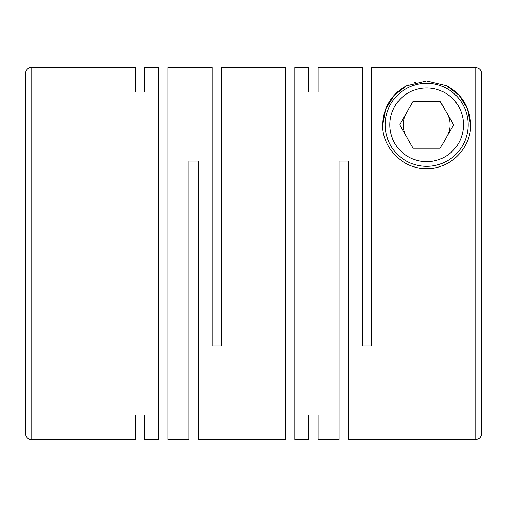 <?xml version="1.0" encoding="UTF-8"?>
<svg xmlns="http://www.w3.org/2000/svg" width="507" height="507" viewBox="0 0 507 507"><rect width="100%" height="100%" fill="white"/><g stroke="black" fill="none" stroke-linecap="round" stroke-linejoin="round"><path stroke-width="0.76" d="M144.691 67.469L144.691 92.059L144.691 67.469L158.495 67.469L158.495 439.531L144.691 439.531L144.691 414.941L144.691 439.531M158.495 92.059L167.855 92.059M167.855 67.469L167.855 439.531L188.915 439.531L188.915 161.068L198.275 161.068L198.275 439.531L285.555 439.531L285.555 67.469L221.445 67.469L221.445 345.932L212.084 345.932L212.084 67.469L167.855 67.469M135.331 92.059L135.331 67.469L135.331 92.059L144.691 92.059M135.331 414.941L135.331 439.531L135.331 414.941L144.691 414.941M158.495 414.941L167.855 414.941M285.555 92.059L294.916 92.059M308.725 67.469L308.725 92.059L308.725 67.469L294.916 67.469L294.916 439.531L308.725 439.531L308.725 414.941L308.725 439.531M478.266 68.109L475.8 67.564L475.8 439.531L348.505 439.531L348.505 161.068L339.145 161.068L339.145 439.531L318.085 439.531L318.085 414.941L318.085 439.531M318.085 67.469L318.085 92.059L318.085 67.469L362.309 67.469L362.309 345.932L371.669 345.932L371.669 67.564L475.8 67.564C479.349 67.913 481.295 69.865 481.65 73.414L481.65 195.296M308.725 92.059L318.085 92.059M308.725 414.941L318.085 414.941M285.555 414.941L294.916 414.941M470.534 124.798L467.53 108.853L459.089 95.246L446.483 85.658L426.514 80.924L406.601 85.778L394.478 94.98L385.605 109.328L382.785 124.798C381.435 142.854 398.584 168.673 426.374 168.673C454.209 168.913 471.859 143.506 470.534 124.798A43.875 43.875 0 0 0 451.3 88.497M475.8 439.531C479.356 439.182 481.301 437.23 481.65 433.681L481.65 73.414M481.257 71.316L480.617 70.093M479.939 69.275L478.862 68.432M463.512 124.798A36.853 36.853 0 0 1 426.66 161.657A36.853 36.853 0 0 1 389.807 124.798A36.853 36.853 0 0 1 426.66 87.945A36.853 36.853 0 0 1 463.512 124.798M468.195 124.798A41.536 41.536 0 0 1 426.66 166.334A41.536 41.536 0 0 1 385.124 124.798A41.536 41.536 0 0 1 426.66 83.262A41.536 41.536 0 0 1 468.195 124.798M446.927 136.497A23.398 23.398 0 0 0 446.927 113.099M406.392 113.099A23.398 23.398 0 0 0 406.392 136.497M467.727 140.249A43.875 43.875 0 0 1 467.549 140.705M25.35 312.001L25.35 259.35M31.2 67.469L31.2 439.531C30.883 439.81 26.136 439.354 25.35 433.681L25.35 73.319C26.136 67.646 30.883 67.19 31.2 67.469L135.331 67.469M382.785 124.798A43.875 43.875 0 0 1 408.401 84.903M414.124 82.755A43.875 43.875 0 0 1 415.347 82.407M444.854 84.878A43.875 43.875 0 0 1 450.083 87.698M399.643 124.798L413.148 148.202L440.171 148.202L453.683 124.798L440.171 101.4L413.148 101.4L399.643 124.798M31.2 439.531L135.331 439.531"/></g></svg>
